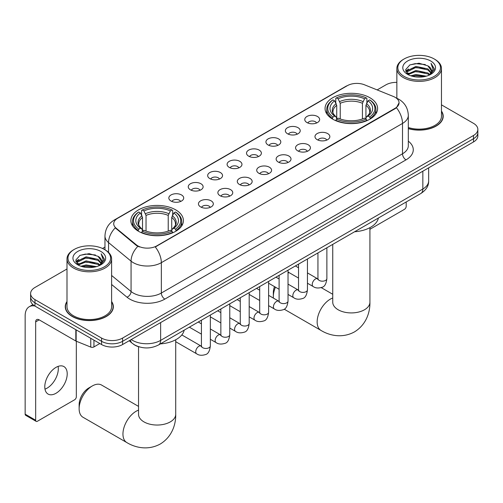 <?xml version="1.0" encoding="UTF-8"?>
<svg xmlns="http://www.w3.org/2000/svg" width="503" height="503" viewBox="0 0 503 503"><rect width="100%" height="100%" fill="white"/><g stroke="black" fill="none" stroke-linecap="round" stroke-linejoin="round"><path stroke-width="0.75" d="M175.71 209.858A26.275 15.172 0 0 0 147.077 206.57A26.275 15.172 0 0 0 130.855 220.584A26.275 15.172 0 0 0 138.551 231.311A26.275 15.172 0 0 0 167.185 234.599A26.275 15.172 0 0 0 183.406 220.584A26.275 15.172 0 0 0 175.71 209.858M369.906 97.733A26.275 15.172 0 0 0 341.273 94.445A26.275 15.172 0 0 0 325.057 108.459A26.275 15.172 0 0 0 332.753 119.186A26.275 15.172 0 0 0 361.387 122.474A26.275 15.172 0 0 0 377.602 108.459A26.275 15.172 0 0 0 369.906 97.733M306.949 122.55A7.438 4.294 180 0 1 305.478 121.336A7.438 4.294 180 0 1 307.937 115.998A7.438 4.294 180 0 1 317.468 116.476A7.438 4.294 180 0 1 318.946 121.336A7.438 4.294 180 0 1 306.949 122.55M316.563 122.996A4.464 2.578 0 0 0 315.362 121.739A4.464 2.578 0 0 0 310.967 121.085A4.464 2.578 0 0 0 307.855 122.996M287.534 133.76A7.438 4.294 180 0 1 286.056 132.547A7.438 4.294 180 0 1 288.521 127.209A7.438 4.294 180 0 1 298.046 127.687A7.438 4.294 180 0 1 299.524 132.547A7.438 4.294 180 0 1 287.534 133.76M297.141 134.207A4.464 2.578 0 0 0 295.946 132.949A4.464 2.578 0 0 0 291.551 132.295A4.464 2.578 0 0 0 288.439 134.207M268.112 144.971A7.438 4.294 180 0 1 266.634 143.757A7.438 4.294 180 0 1 269.099 138.419A7.438 4.294 180 0 1 278.624 138.903A7.438 4.294 180 0 1 280.102 143.757A7.438 4.294 180 0 1 268.112 144.971M277.719 145.417A4.464 2.578 0 0 0 276.524 144.16A4.464 2.578 0 0 0 272.129 143.512A4.464 2.578 0 0 0 269.017 145.417M248.689 156.181A7.438 4.294 180 0 1 247.218 154.968A7.438 4.294 180 0 1 249.677 149.636A7.438 4.294 180 0 1 259.208 150.114A7.438 4.294 180 0 1 260.686 154.968A7.438 4.294 180 0 1 248.689 156.181M258.303 156.628A4.464 2.578 0 0 0 257.102 155.377A4.464 2.578 0 0 0 252.707 154.723A4.464 2.578 0 0 0 249.595 156.628M229.274 167.398A7.438 4.294 180 0 1 227.796 166.185A7.438 4.294 180 0 1 230.261 160.847A7.438 4.294 180 0 1 239.786 161.325A7.438 4.294 180 0 1 241.264 166.185A7.438 4.294 180 0 1 229.274 167.398M238.881 167.845A4.464 2.578 0 0 0 237.686 166.587A4.464 2.578 0 0 0 233.291 165.933A4.464 2.578 0 0 0 230.179 167.845M209.852 178.609A7.438 4.294 180 0 1 208.374 177.396A7.438 4.294 180 0 1 210.839 172.057A7.438 4.294 180 0 1 220.364 172.535A7.438 4.294 180 0 1 221.842 177.396A7.438 4.294 180 0 1 209.852 178.609M219.459 179.055A4.464 2.578 0 0 0 218.264 177.798A4.464 2.578 0 0 0 213.869 177.144A4.464 2.578 0 0 0 210.757 179.055M190.43 189.82A7.438 4.294 180 0 1 188.958 188.606A7.438 4.294 180 0 1 191.417 183.268A7.438 4.294 180 0 1 200.949 183.752A7.438 4.294 180 0 1 202.42 188.606A7.438 4.294 180 0 1 190.43 189.82M200.043 190.266A4.464 2.578 0 0 0 198.842 189.009A4.464 2.578 0 0 0 194.447 188.361A4.464 2.578 0 0 0 191.335 190.266M171.014 201.03A7.438 4.294 180 0 1 169.536 199.817A7.438 4.294 180 0 1 172.001 194.485A7.438 4.294 180 0 1 181.526 194.963A7.438 4.294 180 0 1 183.004 199.817A7.438 4.294 180 0 1 171.014 201.03M180.621 201.477A4.464 2.578 0 0 0 179.426 200.225A4.464 2.578 0 0 0 175.025 199.572A4.464 2.578 0 0 0 171.919 201.477M317.154 139.652A7.438 4.294 180 0 1 315.677 138.438A7.438 4.294 180 0 1 318.141 133.1A7.438 4.294 180 0 1 327.667 133.578A7.438 4.294 180 0 1 329.144 138.438A7.438 4.294 180 0 1 317.154 139.652M326.761 140.092A4.464 2.578 0 0 0 325.567 138.841A4.464 2.578 0 0 0 321.172 138.187A4.464 2.578 0 0 0 318.059 140.092M297.732 150.862A7.438 4.294 180 0 1 296.254 149.649A7.438 4.294 180 0 1 298.719 144.311A7.438 4.294 180 0 1 308.251 144.789A7.438 4.294 180 0 1 309.722 149.649A7.438 4.294 180 0 1 297.732 150.862M307.346 151.309A4.464 2.578 0 0 0 306.145 150.051A4.464 2.578 0 0 0 301.75 149.397A4.464 2.578 0 0 0 298.637 151.309M278.31 162.073A7.438 4.294 180 0 1 276.839 160.859A7.438 4.294 180 0 1 279.297 155.521A7.438 4.294 180 0 1 288.829 155.999A7.438 4.294 180 0 1 290.306 160.859A7.438 4.294 180 0 1 278.31 162.073M287.923 162.519A4.464 2.578 0 0 0 286.723 161.262A4.464 2.578 0 0 0 282.328 160.614A4.464 2.578 0 0 0 279.215 162.519M258.894 173.284A7.438 4.294 180 0 1 257.417 172.07A7.438 4.294 180 0 1 259.881 166.738A7.438 4.294 180 0 1 269.407 167.216A7.438 4.294 180 0 1 270.884 172.07A7.438 4.294 180 0 1 258.894 173.284M268.501 173.73A4.464 2.578 0 0 0 267.307 172.479A4.464 2.578 0 0 0 262.912 171.825A4.464 2.578 0 0 0 259.8 173.73M239.472 184.5A7.438 4.294 180 0 1 237.994 183.281A7.438 4.294 180 0 1 240.459 177.949A7.438 4.294 180 0 1 249.991 178.427A7.438 4.294 180 0 1 251.462 183.281A7.438 4.294 180 0 1 239.472 184.5M249.079 184.941A4.464 2.578 0 0 0 247.885 183.689A4.464 2.578 0 0 0 243.49 183.035A4.464 2.578 0 0 0 240.377 184.941M220.05 195.711A7.438 4.294 180 0 1 218.579 194.498A7.438 4.294 180 0 1 221.037 189.159A7.438 4.294 180 0 1 230.569 189.637A7.438 4.294 180 0 1 232.046 194.498A7.438 4.294 180 0 1 220.05 195.711M229.664 196.157A4.464 2.578 0 0 0 228.463 194.9A4.464 2.578 0 0 0 224.068 194.246A4.464 2.578 0 0 0 220.955 196.157M200.634 206.922A7.438 4.294 180 0 1 199.157 205.708A7.438 4.294 180 0 1 201.621 200.37A7.438 4.294 180 0 1 211.147 200.848A7.438 4.294 180 0 1 212.624 205.708A7.438 4.294 180 0 1 200.634 206.922M210.241 207.368A4.464 2.578 0 0 0 209.047 206.111A4.464 2.578 0 0 0 204.652 205.457A4.464 2.578 0 0 0 201.54 207.368M393.359 96.463A13.386 7.727 180 0 1 395.151 97.331A13.386 7.727 180 0 1 399.068 102.794A13.386 7.727 180 0 1 395.151 108.258L156.779 245.879A13.386 7.727 180 0 1 136.351 244.848L116.136 228.186A13.386 7.727 180 0 1 113.716 223.753A13.386 7.727 180 0 1 117.639 218.289L347.353 85.661A13.386 7.727 180 0 1 364.493 84.8L393.359 96.463M139.344 346.919A14.87 8.589 180 0 1 133.339 344.109M66.993 301.523A24.043 13.883 0 0 0 65.258 306.698A24.043 13.883 0 0 0 72.3 316.513A24.043 13.883 0 0 0 98.5 319.524A24.043 13.883 0 0 0 113.345 306.698A24.043 13.883 0 0 0 111.609 301.523M65.503 307.949A24.043 13.883 0 0 0 65.421 308.32M399.068 102.794L396.446 107.717L395.151 108.661L155.27 246.954A17.354 10.016 60 0 1 161.337 262.679A19.831 11.45 180 0 1 133.295 262.679A19.831 11.45 180 0 1 131.069 261.151L108.547 242.578A19.831 11.45 180 0 1 104.964 236.014L104.964 249.765M66.993 268.979L34.965 287.471A14.87 8.589 0 0 0 30.608 293.545L30.608 300.021A14.87 8.589 0 0 0 34.965 306.088L101.568 344.542L101.568 341.304A14.87 8.589 0 0 0 122.6 341.304L473.493 138.721A14.87 8.589 0 0 0 477.85 132.647A14.87 8.589 0 0 1 473.493 138.721L122.6 341.304A14.87 8.589 0 0 1 101.568 341.304L34.965 302.85L101.568 341.304L101.568 338.066A14.87 8.589 0 0 0 122.6 338.066L473.493 135.483A14.87 8.589 0 0 0 477.85 129.409A14.87 8.589 0 0 0 473.493 123.336L441.471 104.85M30.608 296.783A14.87 8.589 0 0 0 34.965 302.85A14.87 8.589 0 0 1 30.608 296.783M139.356 246.954L136.351 245.439L115.237 227.859A17.354 11.607 129.5 0 0 108.547 242.578L108.547 252.424M408.317 128.642A24.043 13.883 0 0 0 443.206 116.256A24.043 13.883 0 0 0 441.471 111.075M396.854 82.373A14.87 8.589 0 0 0 385.858 84.888L377.149 89.911M104.964 247.061L102.518 248.469M30.608 293.545A14.87 8.589 0 0 0 34.965 299.612L101.568 338.066M113.181 308.32A24.043 13.883 0 0 0 113.093 307.949M443.042 117.872A24.043 13.883 0 0 0 442.954 117.507M101.568 344.542A14.87 8.589 0 0 0 122.6 344.542L473.493 141.959A14.87 8.589 0 0 0 477.85 135.885L477.85 129.409M369.919 229.28L404.437 209.355A2.477 1.434 120 0 0 406.191 206.318L406.191 201.98M404.085 76.387A21.315 12.305 0 0 0 434.234 76.387A21.315 12.305 0 0 0 434.234 58.977L434.932 59.385A22.308 12.877 0 0 1 441.471 68.49A22.308 12.877 0 0 1 427.695 80.392A22.308 12.877 0 0 1 403.387 77.6A22.308 12.877 0 0 1 396.854 68.49A22.308 12.877 0 0 1 403.387 59.385L404.085 58.977A21.315 12.305 0 0 0 404.085 76.387M408.317 127.511A22.308 12.877 0 0 0 441.471 116.256L441.471 68.49M408.317 128.485A23.798 13.738 0 0 0 442.954 116.256A23.798 13.738 0 0 0 441.471 111.471M410.806 75.802L415.95 74.488L426.381 76.154M412.284 76.249L415.95 75.5L424.859 76.538L415.258 75.771L412.385 76.28M407.606 74.155L415.95 70.439L427.921 72.966L429.851 74.563M408.115 74.57L415.95 71.451L427.921 73.979L429.317 75.041M406.914 73.463L407.191 70.772L415.95 66.39L427.921 68.917L431.203 72.633M406.801 72.966L407.191 71.784L415.95 67.402L427.921 69.93L430.964 73.117M429.191 75.142A12.393 7.155 0 0 0 431.555 70.942A12.393 7.155 0 0 0 427.921 65.88L431.549 71.187M430.725 61.001A16.36 9.444 0 0 0 407.625 60.982A16.36 9.444 0 0 0 407.518 74.318A16.36 9.444 0 0 0 407.593 74.362A16.36 9.444 0 0 0 430.801 74.318A16.36 9.444 0 0 0 430.725 61.001M427.921 65.88L419.018 63.221L409.87 64.906L405.625 69.697L408.436 74.809M430.203 74.651L434.158 69.634L434.234 68.735L431.021 63.359L433.045 69.383L429.317 75.085M434.932 59.385L434.234 58.977A21.315 12.305 0 0 0 404.085 58.977M431.021 63.359L434.234 68.936M409.656 65.013L415.258 63.63L425.299 64.529M405.789 71.527L407.619 70.087M411.643 68.377L415.258 67.679L424.941 68.471M411.643 72.426L415.258 71.722L424.941 72.52M405.682 71.13L408.681 68.993M407.279 73.847L408.681 73.042M275.443 287.163A18.592 10.733 120 0 0 273.336 296.619L273.336 292.576A13.631 7.872 -60 0 1 274.493 286.616M273.336 296.619A18.592 10.733 120 0 0 273.399 298.103M332.282 118.909L332.986 117.029A23.597 13.625 0 0 1 332.986 99.896L334.608 100.833A21.315 12.305 0 0 0 334.608 116.092L336.205 117.004L336.727 118.915M336.727 118.136L336.727 105.322L334.608 100.833M335.784 102.864L335.784 98.274L336.488 97.871A23.597 13.625 0 0 1 366.171 97.871L364.549 98.808A21.315 12.305 0 0 0 338.11 98.808L340.229 103.297L340.229 118.972M362.43 118.972L362.43 103.297L364.549 98.808M354.609 231.757A27.269 15.744 0 0 0 378.401 218.025M335.784 120.274A24.59 14.197 0 0 0 366.876 120.274L366.171 119.054A23.597 13.625 0 0 1 336.488 119.054L335.784 120.689M366.876 120.689L366.876 120.274M332.986 99.896L332.282 100.298A24.59 14.197 0 0 0 326.743 109.27A24.59 14.197 0 0 0 332.282 118.249M366.171 97.871L366.876 98.274L366.876 102.864M336.488 119.054L338.11 118.117A21.315 12.305 0 0 0 364.549 118.117L366.171 119.054M334.608 116.092L332.986 117.029M338.11 98.808L336.488 97.871M336.205 103.593A19.07 11.009 0 0 0 336.205 117.004L336.3 117.061C333.59 114.445 332.483 112.666 332.986 111.729A18.341 10.588 0 0 1 336.727 105.322M370.384 118.249A24.59 14.197 0 0 0 375.917 109.27A24.59 14.197 0 0 0 370.384 100.298L369.674 99.896A23.597 13.625 0 0 1 369.674 117.029L370.384 118.909M369.674 117.029L368.051 116.092A21.315 12.305 0 0 0 368.051 100.833L369.674 99.896M368.051 100.833L365.933 105.322L365.933 118.136L366.454 117.004L368.051 116.092M365.933 105.322A18.341 10.588 0 0 1 369.674 111.729C370.17 112.672 369.07 114.451 366.36 117.061L366.454 117.004A19.07 11.009 0 0 0 366.454 103.593M365.933 118.915L365.933 118.136M289.124 272.639A18.592 10.733 120 0 0 288.03 273.066M79.134 408.744L79.134 404.695A13.631 7.872 -60 0 1 88.773 387.995L92.282 385.977A18.592 10.733 120 0 0 79.134 408.744A18.592 10.733 120 0 0 82.982 417.251L126.8 442.552A18.592 10.733 -60 0 1 123.952 427.657A18.592 10.733 -60 0 1 136.099 411.272A18.592 10.733 -60 0 1 138.539 410.127M138.08 231.028L138.784 229.154A23.597 13.625 0 0 1 138.784 212.014L140.406 212.951A21.315 12.305 0 0 0 140.406 228.217L142.009 229.123L142.525 231.04M142.525 230.255L142.525 217.441L140.406 212.951M141.582 214.982L141.582 210.392L142.286 209.99A23.597 13.625 0 0 1 171.969 209.99L170.347 210.927A21.315 12.305 0 0 0 143.908 210.927L146.033 215.416L146.033 231.091M168.228 231.091L168.228 215.416L170.347 210.927M160.407 343.882A27.269 15.744 0 0 0 184.199 330.144M141.582 232.392A24.59 14.197 0 0 0 172.674 232.392L171.969 231.173A23.597 13.625 0 0 1 142.286 231.173L141.582 232.814M172.674 232.814L172.674 232.392M138.784 212.014L138.08 212.417A24.59 14.197 0 0 0 132.541 221.395A24.59 14.197 0 0 0 138.08 230.368M171.969 209.99L172.674 210.392L172.674 214.982M142.286 231.173L143.908 230.236A21.315 12.305 0 0 0 170.347 230.236L171.969 231.173M140.406 228.217L138.784 229.154M143.908 210.927L142.286 209.99M142.009 215.712A19.07 11.009 0 0 0 142.009 229.123L142.097 229.186C139.388 226.564 138.287 224.784 138.784 223.848A18.341 10.588 0 0 1 142.525 217.441M176.182 230.368A24.59 14.197 0 0 0 181.715 221.395A24.59 14.197 0 0 0 176.182 212.417L175.478 212.014A23.597 13.625 0 0 1 175.478 229.154L176.182 231.028M175.478 229.154L173.856 228.217A21.315 12.305 0 0 0 173.856 212.951L175.478 212.014M173.856 212.951L171.73 217.441L171.73 230.255L172.252 229.123L173.856 228.217M171.73 217.441A18.341 10.588 0 0 1 175.472 223.848C175.968 224.791 174.868 226.57 172.158 229.186L172.252 229.123A19.07 11.009 0 0 0 172.252 215.712M171.73 231.04L171.73 230.255M138.539 406.393L101.575 385.053A18.592 10.733 120 0 0 92.282 385.977L88.773 387.995M58.115 366.385A15.863 9.161 -60 0 1 47.1 388.14A15.863 9.161 -60 0 1 44.981 389.133M55.996 393.277A15.863 9.161 120 0 0 66.358 379.3A15.863 9.161 120 0 0 63.931 366.586A15.863 9.161 120 0 0 55.996 367.372A15.863 9.161 120 0 0 45.635 381.356A15.863 9.161 120 0 0 48.068 394.063A15.863 9.161 120 0 0 55.996 393.277M93.942 340.141L93.942 346.925L99.814 343.53M34.795 305.994A19.831 11.45 -120 0 0 29.256 306.729A19.831 11.45 -120 0 0 25.15 315.809L25.15 414.164L35.669 420.238L35.669 321.876A4.955 2.861 60 0 1 36.694 319.606A4.955 2.861 60 0 1 39.171 319.851L75.827 341.015L75.827 329.679M35.669 420.238A2.477 1.434 120 0 0 36.178 421.369L25.666 415.302A2.477 1.434 -60 0 1 25.15 414.164M36.178 421.369A2.477 1.434 120 0 0 37.417 421.25L74.576 399.797A2.477 1.434 120 0 0 76.33 396.76L76.33 341.248M93.942 346.925A2.477 1.434 180 0 1 90.766 347.083L76.154 341.172A2.477 1.434 180 0 1 75.827 341.015M74.224 266.829A21.315 12.305 0 0 0 104.373 266.829A21.315 12.305 0 0 0 104.373 249.425L105.077 249.828A22.308 12.877 0 0 1 111.609 258.932A22.308 12.877 0 0 1 97.834 270.834A22.308 12.877 0 0 1 73.526 268.042A22.308 12.877 0 0 1 66.993 258.932A22.308 12.877 0 0 1 73.526 249.828L74.224 249.425A21.315 12.305 0 0 0 74.224 266.829M66.993 258.932L66.993 306.698A22.308 12.877 0 0 0 73.526 315.802A22.308 12.877 0 0 0 97.834 318.6A22.308 12.877 0 0 0 111.609 306.698L111.609 258.932M66.993 301.919A23.798 13.738 0 0 0 65.503 306.698A23.798 13.738 0 0 0 72.476 316.412A23.798 13.738 0 0 0 98.406 319.392A23.798 13.738 0 0 0 113.093 306.698A23.798 13.738 0 0 0 111.609 301.919M80.945 266.244L86.095 264.93L96.519 266.603M82.423 266.697L86.095 265.942L94.998 266.98M77.745 264.597L86.095 260.881L98.06 263.409L99.99 265.006M78.254 265.012L86.095 261.893L98.06 264.421L99.456 265.483M77.053 263.905L77.33 261.22L86.095 256.832L98.06 259.359L101.342 263.075M76.946 263.415L77.33 262.233L86.095 257.844L98.06 260.372L101.103 263.559M99.33 265.584A12.393 7.155 0 0 0 101.694 261.384A12.393 7.155 0 0 0 98.06 256.323L101.688 261.629M100.864 251.443A16.36 9.444 0 0 0 77.77 251.425A16.36 9.444 0 0 0 77.663 264.76A16.36 9.444 0 0 0 77.732 264.804A16.36 9.444 0 0 0 100.94 264.76A16.36 9.444 0 0 0 100.864 251.443M98.06 256.323L89.157 253.669L80.008 255.348L75.764 260.145L78.581 265.257M100.342 265.094L104.297 260.076L104.373 259.177L101.16 253.808L103.184 259.825L99.456 265.527M105.077 249.828L104.373 249.425A21.315 12.305 0 0 0 74.224 249.425M101.16 253.808L104.373 259.385M79.795 255.455L85.397 254.072L95.438 254.971M75.928 261.969L77.758 260.535M81.782 258.819L85.397 258.121L95.08 258.913M81.782 262.868L85.397 262.17L95.08 262.962M82.523 266.722L85.397 266.213L94.985 266.98M75.821 261.573L78.82 259.435M77.418 264.289L78.82 263.484M116.136 228.186L116.136 228.771M136.351 244.848L136.351 245.439M156.779 245.879L156.779 246.281M395.151 108.258L395.151 108.661M408.317 141.161A24.785 14.31 180 0 1 406.015 159.866L164.839 299.109A4.955 2.861 60 0 1 161.337 293.035L402.507 153.799A19.831 11.45 0 0 0 408.317 145.7L408.317 115.344A19.831 11.45 180 0 1 402.507 123.436A17.354 10.016 -120 0 0 396.446 107.717M164.839 299.109A24.785 14.31 180 0 1 129.787 299.109A24.785 14.31 180 0 1 127.008 297.198L111.609 284.497M137.828 246.357A17.354 11.607 129.5 0 0 131.069 261.151L131.069 291.507A19.831 11.45 0 0 0 133.295 293.035A19.831 11.45 0 0 0 161.337 293.035L161.337 262.679L402.507 123.436L402.507 153.799A4.955 2.861 60 0 0 406.015 159.866M408.317 115.344C407.983 108.214 404.846 102.87 398.917 99.305L396.414 98.085A17.354 8.123 112 0 0 396.175 97.997M116.162 219.302A17.354 10.016 -120 0 0 114.363 219.974C108.434 223.539 105.297 228.884 104.964 236.014M114.363 219.974L345.894 86.302A17.354 10.016 60 0 1 347.208 85.743M122.6 338.066L122.6 344.542M473.493 135.483L473.493 141.959M34.965 299.612L34.965 306.088M111.609 275.462L131.069 291.507A4.955 3.314 -50.5 0 1 127.008 297.198M131.258 339.544A19.831 11.45 0 0 0 132.591 340.393A19.831 11.45 0 0 0 160.633 340.393L422.841 189.015A19.831 11.45 0 0 0 428.65 180.917C428.795 185.84 426.173 190.046 420.785 193.548L158.583 344.932A9.915 5.722 60 0 0 160.633 340.393L160.633 322.586M422.841 171.202L422.841 189.015A9.915 5.722 60 0 1 420.785 193.548M130.453 340.009A9.915 6.633 129.5 0 0 132.182 343.235L129.17 340.751M369.919 227.645L369.919 302.19A18.592 10.733 180 0 1 364.474 309.779A18.592 10.733 180 0 1 338.186 309.779A18.592 10.733 180 0 1 332.741 302.19L332.785 302.913M369.919 302.19C370.17 311.52 366.7 324.416 354.464 331.905C341.864 338.758 328.962 335.319 321.002 330.427A18.592 10.733 -60 0 1 318.154 315.532A18.592 10.733 -60 0 1 330.295 299.153A18.592 10.733 -60 0 1 332.741 298.009M362.43 103.297A18.341 10.588 0 0 0 340.229 103.297M362.946 101.568A19.07 11.009 0 0 0 339.714 101.568M175.717 339.77L175.717 414.309A18.592 10.733 180 0 1 170.272 421.898A18.592 10.733 180 0 1 143.984 421.898A18.592 10.733 180 0 1 138.539 414.309L138.583 415.032M168.228 215.416A18.341 10.588 0 0 0 146.033 215.416M168.744 213.687A19.07 11.009 0 0 0 145.512 213.687M326.875 247.772L326.875 278.605A4.464 2.578 180 0 1 325.359 280.542A4.464 2.578 180 0 1 319.254 280.429A4.464 2.578 180 0 1 317.946 278.605L317.808 279.574L318.204 279.24M326.875 278.605C326.258 283.793 324.655 286.685 322.058 287.288C318.374 288.433 315.412 288.175 313.168 286.521A4.464 2.578 -60 0 1 312.482 282.944A4.464 2.578 -60 0 1 315.4 279.014A4.464 2.578 -60 0 1 315.595 278.907A4.464 2.578 -60 0 1 317.632 278.794L317.934 278.951M307.452 258.982L307.452 289.822A4.464 2.578 180 0 1 305.943 291.753A4.464 2.578 180 0 1 299.838 291.639A4.464 2.578 180 0 1 298.531 289.822L298.386 290.784L298.782 290.451M307.452 289.822C306.843 295.003 305.233 297.895 302.636 298.505C298.952 299.643 295.99 299.386 293.746 297.732A4.464 2.578 -60 0 1 293.067 294.154A4.464 2.578 -60 0 1 295.978 290.225A4.464 2.578 -60 0 1 296.179 290.118A4.464 2.578 -60 0 1 298.21 290.005L298.518 290.168M288.03 270.199L288.03 301.033A4.464 2.578 180 0 1 286.521 302.963A4.464 2.578 180 0 1 280.416 302.856A4.464 2.578 180 0 1 279.108 301.033L278.964 301.995L279.366 301.668M288.03 301.033C287.42 306.214 285.817 309.106 283.22 309.716C279.536 310.854 276.568 310.596 274.33 308.943A4.464 2.578 -60 0 1 273.645 305.371A4.464 2.578 -60 0 1 276.562 301.435A4.464 2.578 -60 0 1 276.757 301.328A4.464 2.578 -60 0 1 278.788 301.215L279.096 301.379M268.615 281.41L268.615 312.244A4.464 2.578 180 0 1 267.099 314.18A4.464 2.578 180 0 1 260.994 314.067A4.464 2.578 180 0 1 259.686 312.244L259.548 313.206L259.944 312.879M268.615 312.244C267.998 317.424 266.395 320.317 263.798 320.927C260.114 322.065 257.152 321.813 254.908 320.16A4.464 2.578 -60 0 1 254.222 316.582A4.464 2.578 -60 0 1 257.14 312.652A4.464 2.578 -60 0 1 257.335 312.545A4.464 2.578 -60 0 1 259.372 312.426L259.674 312.589M249.192 292.62L249.192 323.454A4.464 2.578 180 0 1 247.683 325.391A4.464 2.578 180 0 1 241.572 325.278A4.464 2.578 180 0 1 240.271 323.454L240.126 324.422L240.522 324.089M249.192 323.454C248.583 328.635 246.973 331.534 244.376 332.137C240.692 333.282 237.73 333.024 235.486 331.37A4.464 2.578 -60 0 1 234.807 327.793A4.464 2.578 -60 0 1 237.718 323.863A4.464 2.578 -60 0 1 237.919 323.756A4.464 2.578 -60 0 1 239.95 323.643L240.258 323.8M229.77 303.831L229.77 334.671A4.464 2.578 180 0 1 228.261 336.601A4.464 2.578 180 0 1 222.156 336.488A4.464 2.578 180 0 1 220.848 334.671L220.704 335.633L221.106 335.3M229.77 334.671C229.161 339.852 227.557 342.744 224.96 343.348C221.276 344.492 218.308 344.234 216.07 342.581A4.464 2.578 -60 0 1 215.385 339.003A4.464 2.578 -60 0 1 218.302 335.073A4.464 2.578 -60 0 1 218.497 334.967A4.464 2.578 -60 0 1 220.528 334.853L220.836 335.011M210.348 315.048L210.348 345.882A4.464 2.578 180 0 1 208.839 347.812A4.464 2.578 180 0 1 202.734 347.705A4.464 2.578 180 0 1 201.426 345.882L201.288 346.844L201.684 346.517M210.348 345.882C209.738 351.063 208.135 353.955 205.538 354.565C201.854 355.703 198.892 355.445 196.648 353.791A4.464 2.578 -60 0 1 195.963 350.22A4.464 2.578 -60 0 1 198.88 346.284A4.464 2.578 -60 0 1 199.075 346.177A4.464 2.578 -60 0 1 201.112 346.064L201.414 346.227M35.669 321.876L39.171 319.851M76.154 329.874L76.154 341.172M90.766 347.083L90.766 338.312M345.894 86.302L349.076 84.825M158.583 344.932C150.604 348.944 142.626 348.944 134.647 344.932L132.182 343.235M428.65 180.917L428.65 167.851M442.954 118.243L442.954 116.256M406.764 73.287L406.764 72.463M396.854 98.267L396.854 68.49M321.002 330.427L284.176 309.169M326.743 113.81L326.743 109.27M375.917 113.81L375.917 109.27M332.741 294.274L321.228 287.628M332.741 244.383L332.741 302.19M175.717 414.309C175.968 423.645 172.504 436.535 160.262 444.023C147.662 450.877 134.76 447.437 126.8 442.552M132.541 225.929L132.541 221.395M181.715 225.929L181.715 221.395M138.539 346.699L138.539 414.309M313.168 286.521L307.452 283.22M298.531 278.071L288.03 272.01M317.946 252.927L317.946 278.605M317.632 278.794L307.452 272.915M298.531 267.766L295.387 265.949M293.746 297.732L288.03 294.431M279.108 289.282L268.615 283.22M298.531 264.138L298.531 289.822M298.21 290.005L288.03 284.126M279.108 278.976L275.965 277.159M274.33 308.943L268.615 305.642M259.686 300.492L249.192 294.431M279.108 275.348L279.108 301.033M278.788 301.215L268.615 295.343M259.686 290.187L256.549 288.376M254.908 320.16L249.192 316.859M240.271 311.703L229.77 305.642M259.686 286.559L259.686 312.244M259.372 312.426L249.192 306.553M240.271 301.398L237.127 299.587M235.486 331.37L229.77 328.069M220.848 322.913L210.348 316.859M240.271 297.77L240.271 323.454M239.95 323.643L229.77 317.764M220.848 312.615L217.705 310.797M216.07 342.581L210.348 339.28M201.426 334.13L189.361 327.164M220.848 308.987L220.848 334.671M220.528 334.853L210.348 328.975M201.426 323.825L198.289 322.008M196.648 353.791L175.717 341.707M201.426 320.197L201.426 345.882M201.112 346.064L181.822 334.929M29.256 306.729L32.915 304.617M113.093 308.685L113.093 306.698M76.909 263.729L76.909 262.906M65.503 308.685L65.503 306.698"/></g></svg>
